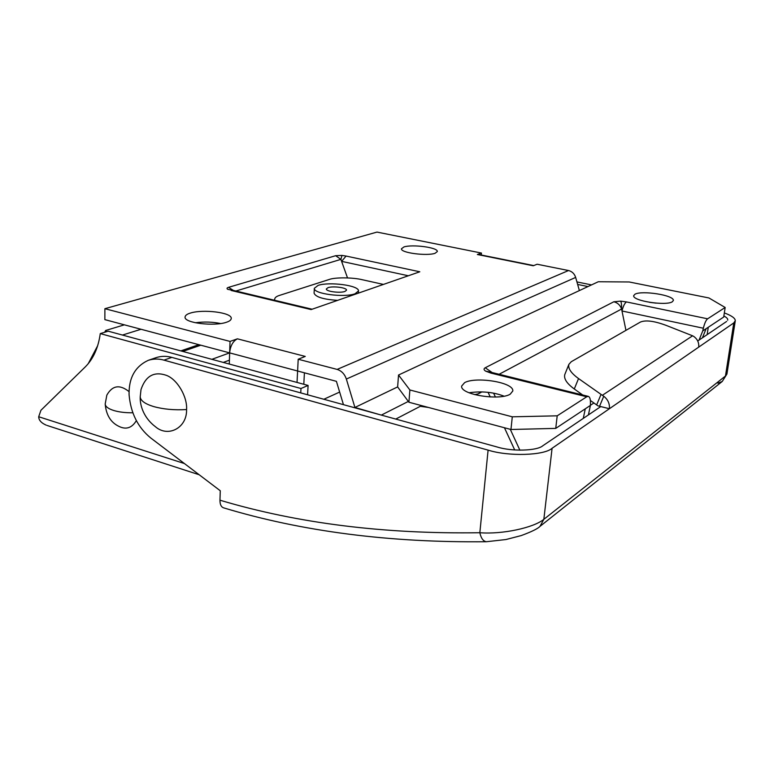<?xml version="1.0" encoding="UTF-8"?>
<svg xmlns="http://www.w3.org/2000/svg" width="774" height="774" viewBox="0 0 774 774"><rect width="100%" height="100%" fill="white"/><g stroke="black" fill="none" stroke-linecap="round" stroke-linejoin="round"><path stroke-width="1.16" d="M474.781 394.624L478.4 393.802L480.741 391.828M300.747 392.902L300.98 388.509L100.272 333.604C98.308 347.787 93.306 358.894 85.256 366.924L40.935 410.278L38.7 416.741L184.425 463.549M100.272 333.604L108.225 331.195L308.091 385.442L300.98 388.509M307.588 394.788L308.091 385.442M129.065 391.634C119.757 384.223 112.346 385.384 106.831 395.137L105.187 404.028C106.173 414.961 110.692 422.381 118.751 426.29C125.968 429.928 131.822 428.07 136.292 420.737M211.873 359.329L229.626 352.876C230.381 345.814 232.964 341.121 237.415 338.828L230.042 341.421L229.278 364.051M106.764 331.64L105.622 330.488L104.693 332.269M97.698 345.62L88.236 363.683M105.622 330.488L124.391 324.828M122.447 335.055L141.052 329.269M46.305 425.187C41.303 423.03 38.768 420.214 38.7 416.741M585.27 408.817L590.407 405.402L590.446 402.557C590.485 399.016 589.778 396.956 588.337 396.385L586.75 396.772L557.203 415.822L555.742 428.39L585.27 408.817L583.286 418.386M492.738 372.797L490.9 373.087L485.608 371.114C483.663 369.846 483.547 368.734 485.25 367.766L613.83 301.773L620.651 301.134L626.485 301.928L707.61 318.811C705.975 320.165 704.563 323.3 703.353 328.224L621.996 310.993C623.157 306.204 624.657 303.185 626.485 301.928M702.444 337.803L706.12 328.689L723.7 317.04L725.17 307.481L707.61 318.811M725.17 307.481L708.926 297.961L629.185 281.968L598.273 281.755L398.533 375.022L409.881 389.98L512.291 416.818L557.203 415.822M464.623 382.637C475.72 376.358 514.023 382.25 512.804 390.986L510.201 394.189C499.743 400.816 460.037 394.75 461.643 386.071L464.623 382.637M634.97 294.217C641.743 290.221 674.347 295.146 673.361 300.496L672.238 301.841C665.872 306.011 632.416 300.96 633.674 295.658L634.97 294.217M490.697 372.149L485.608 371.114M625.953 330.353L621.59 309.029C621.686 305.014 621.377 302.382 620.651 301.134M590.407 405.305L593.89 402.993M409.881 389.98L408.914 402.238L510.966 429.493L512.291 416.818M408.914 402.238L397.633 386.942L398.533 375.022M555.742 428.39L510.966 429.493M469.112 392.737C481.921 390.976 493.589 392.128 504.135 396.211M649.686 302.353L655.975 303.127M699.048 340.105L702.744 330.924L706.12 328.689M590.407 405.402L588.424 414.912M702.744 330.924L703.353 328.224M493.628 393.173L495.418 397.062M510.269 429.309L519.886 450.197M347.516 277.905L341.605 261.36L346.075 256.059L341.973 255.42L340.899 259.367L235.896 291.024M408.333 275.767L341.605 261.36L340.899 259.367L335.645 255.701L341.973 255.42M335.645 255.701L228.533 287.338C226.792 287.909 226.55 288.586 227.817 289.35L233.197 290.376L227.817 289.35M381.766 415.222L354.918 407.463L346.355 379.047C344.623 374.026 341.547 370.814 337.125 369.411L298.203 359.242L297.613 370.998L336.409 381.33L343.453 404.667M337.125 369.411L568.522 270.532C572.063 271.432 574.443 273.725 575.663 277.421L346.355 379.047M383.459 284.426L362.406 279.753C352.896 277.363 334.91 277.218 329.076 279.52L279.52 295.397C276.27 296.403 274.654 297.748 274.673 299.451M428.535 407.472L420.321 406.292M230.042 341.421L104.896 308.7L104.867 319.633L297.613 370.998L297.032 382.433M568.522 270.532L537.117 264.234L533.247 265.772L477.345 254.501L481.457 253.059L376.996 232.084L104.896 308.7M481.457 253.059L481.273 255.004M237.415 338.828L305.266 356.427L298.203 359.242M190.298 313.102C202.72 309.01 232.142 312.406 231.262 318.482C231.078 320.03 229.462 321.287 226.434 322.265C214.437 326.56 183.902 323.097 185.054 317.04C185.267 315.395 187.018 314.08 190.298 313.102M231.145 290.463L311.1 309.581L419.798 271.78L346.075 256.059M403.941 246.945C412.184 244.158 438.055 247.39 437.329 251.55L435.056 253.301C427.103 256.204 400.535 252.914 401.464 248.773L403.941 246.945M477.345 254.501L478.429 254.433M337.628 300.351C323.551 299.451 315.705 297.061 314.08 293.182L314.341 288.305L318.133 285.374C329.066 281.581 359.359 285.325 358.488 290.985L355.024 293.791C344.517 297.787 313.189 293.946 314.341 288.305M344.904 291.479C340.047 293.278 325.854 291.537 326.347 288.954L328.041 287.638C332.984 285.877 346.955 287.599 346.52 290.182L344.904 291.479M304.414 372.807L303.805 384.281M354.918 407.463L397.633 386.913M381.795 414.864L408.324 401.435M395.746 419.073L421.607 405.624M220.687 323.561C212.647 321.878 204.22 321.607 195.416 322.739M579.378 290.579L575.663 277.421M717.924 383.188L722.239 381.466L726.931 373.968M726.921 374.074L722.239 381.466L539.981 526.388C537.795 528.71 531.544 531.777 521.212 535.579L505.944 539.536L486.411 541.723C389.709 542.826 302.092 531.535 223.551 507.831C221.132 506.951 219.942 504.406 219.961 500.197C297.593 523.359 384.223 534.205 479.841 532.725C502.229 534.534 533.673 527.781 543.841 519.315L725.461 376.019L733.791 322.932L735.3 320.649C735.184 318.153 731.527 315.579 724.329 312.928M486.411 541.723C483.257 541.297 481.07 538.298 479.841 532.725L488.094 450.12L163.953 360.133C158.709 358.633 153.465 358.691 148.25 360.336C135.14 366.45 128.745 377.886 129.074 394.643C130.68 413.084 137.936 427.558 150.833 438.055L220.271 490.755L219.961 500.197M692.595 335.8L666.114 325.37C654.194 320.958 645.613 319.865 640.369 322.081L571.28 361.71L568.89 364.341C567.893 368.443 571.115 373.184 578.536 378.554L602.336 395.301L692.595 335.8L693.901 336.526C697.519 339.254 699.125 342.795 698.699 347.129L733.791 322.932M591.529 284.909L576.93 281.92M577.636 284.435L587.988 286.564M723.864 315.956C726.805 317.524 728.073 318.936 727.676 320.213M697.742 340.986L726.631 321.442M155.477 426.764C168.084 437.755 187.134 427.954 186.573 409.552C187.492 396.975 177.44 379.366 166.352 375.332C154.094 371.143 145.647 375.893 141.003 389.574L140.21 396.81C139.794 405.199 143.635 417.883 155.477 426.764M488.094 450.12C508.595 456.67 544.296 455.528 552.085 448.272L609.409 408.73L600.759 406.573L542.806 445.766C537.127 450.894 511.924 451.658 497.353 447.053L171.838 357.394C166.603 355.914 161.389 355.982 156.184 357.617M602.336 395.301L603.759 396.249L599.55 406.273L597.934 405.828L590.378 400.477M698.699 347.129L609.409 408.73C609.806 403.689 607.919 399.529 603.759 396.249M582.696 394.992L574.289 388.983C566.916 383.585 563.733 378.805 564.759 374.635L568.89 364.341M600.759 406.573L599.55 406.273M200.814 345.194L182.77 351.425M180.797 350.893L198.86 344.682M132.693 412.784C125.359 412.852 119.032 412.087 113.739 410.491C108.263 408.759 105.409 406.602 105.187 404.028M586.75 396.772L490.9 373.087M498.998 374.335L621.59 309.029C620.226 305.169 617.633 302.75 613.83 301.773M492.351 372.691L485.25 367.766M228.533 287.338L233.371 290.414M707.155 334.62L708.258 327.276M552.085 448.272L543.841 519.315L539.981 526.388M163.953 360.133L171.838 357.394M596.628 404.957L601.021 394.44M578.536 378.554L574.289 388.983M186.573 409.552C174.218 410.278 163.12 409.252 153.291 406.456C144.844 403.815 140.491 400.603 140.21 396.81M199.189 474.752L47.156 425.487M481.96 391.857L478.4 393.802M323.832 399.258L339.651 392.07M490.822 372.217L588.337 396.385M488.084 392.321L490.232 396.985M504.445 427.751L514.71 449.965M312.125 309.223L233.197 290.376M274.606 300.264L274.654 299.141M478.342 254.414L533.741 265.579M358.343 293.153L358.488 290.985M156.377 357.559L148.444 360.268M726.941 373.948L735.261 320.987M223.309 362.426L229.414 360.171"/></g></svg>
